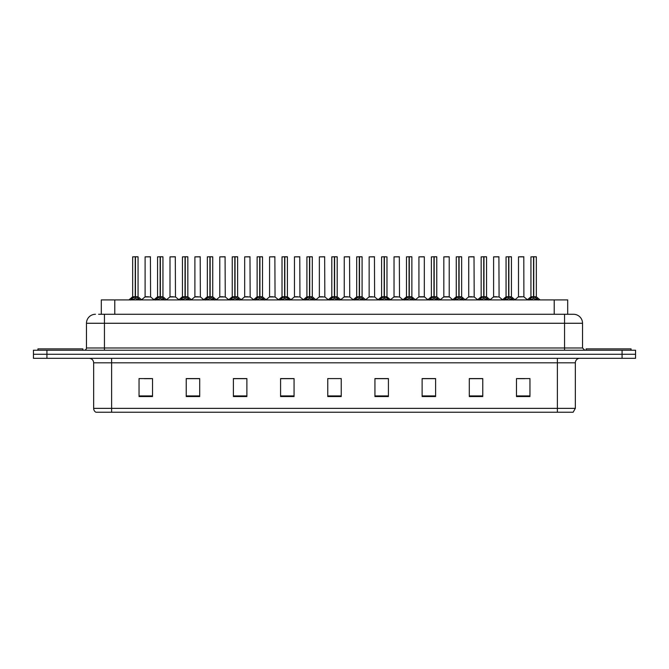 <?xml version="1.0" encoding="UTF-8"?>
<svg xmlns="http://www.w3.org/2000/svg" width="669" height="669" viewBox="0 0 669 669"><rect width="100%" height="100%" fill="white"/><g stroke="black" fill="none" stroke-linecap="round" stroke-linejoin="round"><path stroke-width="1" d="M101.303 314.279L101.303 299.904L567.697 299.904L567.697 314.279M575.34 408.366L573.141 412.238L557.369 412.238L557.369 408.366L575.34 408.366L575.34 362.807A4.491 4.491 0 0 1 579.831 358.316M557.369 412.238L95.859 412.238A4.491 4.491 0 0 1 93.66 408.366L93.66 362.807C93.392 360.081 91.896 358.584 89.169 358.316M635.55 358.316L635.55 354.269L33.45 354.269L33.45 358.316L46.93 358.316L46.93 354.269L33.45 354.269L33.45 350.23L46.93 350.23L46.93 354.269L635.55 354.269L635.55 358.316L46.93 358.316M529.957 396.55L529.957 378.579L516.476 378.579L516.476 396.55L529.957 396.55M482.775 396.55L482.775 378.579L469.295 378.579L469.295 396.55L482.775 396.55M435.603 396.55L435.603 378.579L422.122 378.579L422.122 396.55L435.603 396.55M388.421 396.55L388.421 378.579L374.941 378.579L374.941 396.55L388.421 396.55M152.524 396.55L152.524 378.579L139.043 378.579L139.043 396.55L152.524 396.55M199.705 396.55L199.705 378.579L186.225 378.579L186.225 396.55L199.705 396.55M246.878 396.55L246.878 378.579L233.397 378.579L233.397 396.55L246.878 396.55M294.059 396.55L294.059 378.579L280.579 378.579L280.579 396.55L294.059 396.55M341.24 396.55L341.24 378.579L327.76 378.579L327.76 396.55L341.24 396.55M144.437 378.671L151.177 378.671M194.219 378.671L188.516 378.671M244.009 378.671L238.298 378.671M293.791 378.671L288.088 378.671M281.348 378.671L294.059 378.671M517.823 378.671L524.563 378.671M480.484 378.671L474.781 378.671M430.702 378.579L424.991 378.671M374.941 378.671L387.652 378.671M380.912 378.579L375.209 378.671M331.13 378.579L337.87 378.579M246.878 378.671L233.397 378.671M199.705 378.671L186.225 378.671M435.603 378.671L422.122 378.671M482.775 378.671L469.295 378.671M98.811 314.279L570.398 314.279M98.602 314.279L104.448 314.279L104.448 323.269L86.468 323.269L86.468 347.98A2.25 2.25 0 0 1 84.227 350.23M95.458 314.279A8.99 8.99 0 0 0 86.468 323.269M573.542 314.279A8.99 8.99 0 0 1 582.532 323.269L564.552 323.269L564.552 314.279L573.408 314.279M582.532 323.269L582.532 347.98L584.773 350.23M635.55 350.23L635.55 354.269L635.55 350.23L46.93 350.23M130.664 300.005L132.295 298.282L135.238 296.793L135.238 298.357L135.322 296.308L140.055 300.005M132.663 256.854L135.247 256.762L132.663 256.854L132.663 296.76L135.238 296.793M137.965 256.762L136.259 256.762L138.057 256.854L138.057 296.76L135.355 296.76L135.397 256.762L137.965 256.762M135.247 256.762L136.259 256.762M138.057 256.854L135.472 256.762M135.238 256.854L135.238 296.76L132.663 296.76L128.916 299.904M135.355 296.76L135.472 298.357L135.472 296.793M135.472 256.854L135.472 296.76L138.132 296.936L135.774 296.936M138.416 298.282L138.416 299.904L135.472 298.357M135.238 298.357L132.295 299.913L132.295 298.282M135.322 256.762L135.238 296.76M148.485 296.76L145.022 296.936L150.584 296.936L150.408 256.762L145.106 256.854L145.106 296.76L147.924 296.76M147.69 296.76L147.121 296.76M82.872 350.23L82.872 348.875L37.941 348.875L37.941 350.23M155.551 300.005L157.19 298.282L160.134 296.793L160.134 298.357L160.209 296.308L164.95 300.005M157.558 256.854L160.134 256.762L157.558 256.854L157.558 296.76L160.134 296.793M162.86 256.762L161.145 256.762L162.943 256.854L162.943 296.76L160.251 296.76L160.292 256.762L162.86 256.762M160.134 256.762L161.145 256.762M162.943 256.854L160.368 256.762M160.134 256.854L160.134 296.76L157.558 296.76L153.811 299.904M160.251 296.76L160.368 298.357L160.368 296.793M160.368 256.854L160.368 296.76L163.027 296.936L160.66 296.936M163.311 298.282L163.311 299.904L160.368 298.357M160.134 298.357L157.19 299.913L157.19 298.282M160.209 256.762L160.134 296.76M180.446 300.005L182.085 298.282L185.029 296.793L185.029 298.357L185.104 296.308L189.837 300.005M182.445 256.854L185.029 256.762L182.445 256.854L182.445 296.76L185.029 296.793M187.746 256.762L186.041 256.762L187.838 256.854L187.838 296.76L185.146 296.76L185.179 256.762L187.746 256.762M185.029 256.762L186.041 256.762M187.838 256.854L185.254 256.762M185.029 256.854L185.029 296.76L182.445 296.76L178.698 299.904M185.146 296.76L185.263 298.357L185.263 296.793M185.263 256.854L185.263 296.76L187.922 296.936L185.556 296.936M188.206 298.282L188.206 299.904L185.263 298.357M185.029 298.357L182.085 299.913L182.085 298.282M185.104 256.762L185.029 296.76M205.341 300.005L206.972 298.282L209.915 296.793L209.915 298.357L209.999 296.308L214.732 300.005M207.34 256.854L209.924 256.762L207.34 256.854L207.34 296.76L209.915 296.793M212.642 256.762L210.936 256.762L212.734 256.854L212.734 296.76L210.033 296.76L210.074 256.762L212.642 256.762M209.924 256.762L210.936 256.762M210.15 256.854L210.15 296.76L212.734 296.76L212.734 256.854L210.15 256.762M209.915 256.854L209.915 296.76L207.34 296.76L203.593 299.904M210.033 296.76L210.15 298.357L210.15 296.793M213.102 298.282L213.102 299.904L210.15 298.357M209.915 298.357L206.972 299.913L206.972 298.282M209.999 256.762L209.915 296.76M230.228 300.005L231.867 298.282L234.811 296.793L234.811 298.357L234.886 296.308L239.627 300.005M234.811 256.854L234.811 296.76L232.235 296.76L232.235 256.854L234.819 256.762L232.235 256.854L232.235 296.76L234.811 296.793M237.537 256.762L235.831 256.762L237.629 256.854L237.629 296.76L234.928 296.76L234.97 256.762L237.537 256.762M234.819 256.762L235.831 256.762M235.045 256.854L235.045 296.76L237.629 296.76L237.629 256.854L235.045 256.762M234.928 296.76L235.045 298.357L235.045 296.793M234.811 296.76L234.886 256.762M237.988 298.282L237.988 299.904L235.045 298.357M234.811 298.357L231.867 299.913L231.867 298.282M173.38 296.76L169.918 296.936L175.479 296.936L175.303 256.762L170.001 256.854L170.001 296.76L172.811 296.76M172.577 296.76L172.017 296.76M198.267 296.76L194.813 296.936L200.365 296.936L200.198 256.762L194.896 256.854L194.896 296.76L197.706 296.76M197.472 296.76L196.912 296.76M223.162 296.76L219.708 296.936L225.261 296.936L225.085 256.762L219.783 256.854L219.783 296.76L222.601 296.76M222.367 296.76L221.799 296.76M631.059 350.23L631.059 348.875L586.128 348.875L586.128 350.23M255.123 300.005L256.762 298.282L259.706 296.793L259.706 298.357L259.781 296.308L264.523 300.005M257.122 256.854L259.706 256.762L257.122 256.854L257.122 296.76L259.706 296.793M262.424 256.762L260.718 256.762L262.516 256.854L262.516 296.76L259.823 296.76L259.865 256.762L262.424 256.762M259.706 256.762L260.718 256.762M262.516 256.854L259.932 256.762M259.706 256.854L259.706 296.76L257.13 296.76L253.375 299.904M259.823 296.76L259.94 298.357L259.94 296.793M259.94 256.854L259.94 296.76L262.599 296.936L260.233 296.936M262.884 298.282L262.884 299.904L259.94 298.357M259.706 298.357L256.762 299.913L256.762 298.282M259.781 256.762L259.706 296.76M280.018 300.005L281.649 298.282L284.601 296.793M284.835 256.854L287.411 256.854L284.835 256.854L284.835 296.793L287.779 298.282L289.409 300.005M284.601 256.854L284.601 296.76L282.017 296.76L282.017 256.854L284.601 256.762L282.017 256.854L282.017 296.76L284.601 296.76L284.593 298.357L284.827 256.762M287.319 256.762L285.613 256.762L287.319 256.762M284.601 256.762L285.613 256.762M287.411 256.854L287.411 296.76L284.835 296.76L287.411 296.76L287.411 256.854M284.718 296.76L284.835 298.357L284.835 296.793M284.601 296.76L284.676 256.762M287.779 298.282L287.779 299.904L284.835 298.357M284.593 298.357L281.649 299.913L281.649 298.282M304.913 300.005L306.544 298.282L309.488 296.793L309.488 298.357L309.571 296.308L314.305 300.005M306.912 256.854L309.496 256.762L306.912 256.854L306.912 296.76L309.488 296.793M312.214 256.762L310.508 256.762L312.306 256.854L312.306 296.76L309.605 296.76L309.647 256.762L312.214 256.762M309.496 256.762L310.508 256.762M312.306 256.854L309.722 256.762M309.488 256.854L309.488 296.76L306.912 296.76L303.166 299.904M309.605 296.76L309.722 298.357L309.722 296.793M309.722 256.854L309.722 296.76L312.381 296.936L310.023 296.936M312.666 298.282L312.666 299.904L309.722 298.357M309.488 298.357L306.544 299.913L306.544 298.282M309.571 256.762L309.488 296.76M248.057 296.76L244.595 296.936L250.156 296.936L249.98 256.762L244.678 256.854L244.678 296.76L247.497 296.76M247.254 296.76L246.694 296.76M272.952 296.76L269.49 296.936L275.043 296.936L274.875 256.762L269.574 256.854L269.574 296.76L272.383 296.76M272.149 296.76L271.589 296.76M297.839 296.76L294.385 296.936L299.938 296.936L299.771 256.762L294.469 256.854L294.469 296.76L297.279 296.76M297.044 296.76L296.484 296.76M329.8 300.005L331.439 298.282L334.383 296.793L334.383 298.357L334.458 296.308L339.2 300.005M331.807 256.854L334.383 256.762L331.807 256.854L331.807 296.76L334.383 296.793M337.109 256.762L335.395 256.762L337.193 256.854L337.193 296.76L334.5 296.76L334.542 256.762L337.109 256.762M334.383 256.762L335.395 256.762M337.193 256.854L334.617 256.762M334.383 256.854L334.383 296.76L331.807 296.76L328.061 299.904M334.5 296.76L334.617 298.357L334.617 296.793M334.617 256.854L334.617 296.76L337.276 296.936L334.91 296.936M337.561 298.282L337.561 299.904L334.617 298.357M334.383 298.357L331.439 299.913L331.439 298.282M334.458 256.762L334.383 296.76M354.695 300.005L356.334 298.282L359.278 296.793L359.278 298.357L359.353 296.308L364.087 300.005M359.278 256.854L359.278 296.76L356.694 296.76L356.694 256.854L359.278 256.762L356.694 256.854L356.694 296.76L359.278 296.793M361.996 256.762L360.29 256.762L362.088 256.854L362.088 296.76L359.395 296.76L359.429 256.762L361.996 256.762M359.278 256.762L360.29 256.762M359.512 256.854L359.512 296.76L362.088 296.76L362.088 256.854L359.504 256.762M359.395 296.76L359.512 298.357L359.512 296.793M359.278 296.76L359.353 256.762M362.456 298.282L362.456 299.904L359.512 298.357M359.278 298.357L356.334 299.913L356.334 298.282M379.591 300.005L381.221 298.282L384.165 296.793L384.165 298.357L384.249 296.308L384.407 298.357L384.324 256.762L386.983 256.854L386.983 296.76L384.282 296.76M384.399 296.793L387.351 298.282L388.982 300.005M384.165 256.854L384.165 296.76L381.589 296.76L381.589 256.854L384.173 256.762L381.589 256.854L381.589 296.76L384.165 296.793M384.173 256.762L385.185 256.762M384.399 256.854L384.399 296.76L386.983 296.76L386.983 256.854L384.399 256.762M384.165 296.76L384.249 256.762M387.351 298.282L387.351 299.904L384.407 298.357M384.165 298.357L381.221 299.913L381.221 298.282M404.477 300.005L406.116 298.282L409.06 296.793L409.06 298.357L409.135 296.308L413.877 300.005M409.06 256.854L409.06 296.76L406.484 296.76L406.484 256.854L409.068 256.762L406.484 256.854L406.484 296.76L409.06 296.793M411.786 256.762L410.08 256.762L411.878 256.854L411.878 296.76L409.177 296.76L409.219 256.762L411.786 256.762M409.068 256.762L410.08 256.762M411.878 296.76L411.878 256.854L409.294 256.762M409.177 296.76L409.294 298.357L409.294 296.793M409.595 296.936L411.953 296.936L409.294 296.76L409.294 256.854M409.06 296.76L409.135 256.762M412.238 298.282L412.238 299.904L409.294 298.357M409.06 298.357L406.116 299.913L406.116 298.282M429.373 300.005L431.012 298.282L433.955 296.793L433.955 298.357L434.03 296.308L438.772 300.005M431.371 256.854L433.955 256.762L431.371 256.854L431.371 296.76L433.955 296.793M436.681 256.762L434.967 256.762L436.765 256.854L436.765 296.76L434.072 296.76L434.114 256.762L436.681 256.762M433.955 256.762L434.967 256.762M434.189 256.854L434.189 296.76L436.765 296.76L436.765 256.854L434.181 256.762M433.955 256.854L433.955 296.76L431.38 296.76L427.625 299.904M434.072 296.76L434.189 298.357L434.189 296.793M437.133 298.282L437.133 299.904L434.189 298.357M433.955 298.357L431.012 299.913L431.012 298.282M434.03 256.762L433.955 296.76M322.734 296.76L319.272 296.936L324.833 296.936L324.657 256.762L319.356 256.854L319.356 296.76L322.174 296.76M321.94 296.76L321.371 296.76M347.629 296.76L344.167 296.936L349.728 296.936L349.553 256.762L344.251 256.854L344.251 296.76L347.06 296.76M346.826 296.76L346.266 296.76M372.516 296.76L369.062 296.936L374.615 296.936L374.448 256.762L369.146 256.854L369.146 296.76L371.956 296.76M371.721 296.76L371.161 296.76M397.411 296.76L393.957 296.936L399.51 296.936L399.334 256.762L394.033 256.854L394.033 296.76L396.851 296.76M396.617 296.76L396.048 296.76M424.322 256.854L418.928 256.854L418.928 296.76L424.322 296.76L424.322 256.854L420.726 256.762M418.928 256.854L424.23 256.762M422.306 296.76L421.746 296.76M421.503 296.76L420.943 296.76M454.268 300.005L455.898 298.282L458.85 296.793L458.85 298.357L458.926 296.308L463.659 300.005M456.266 256.854L458.85 256.762L456.266 256.854L456.266 296.76L458.85 296.793M461.568 256.762L459.862 256.762L461.66 256.854L461.66 296.76L458.967 296.76L459.001 256.762L461.568 256.762M458.85 256.762L459.862 256.762M459.085 256.854L459.085 296.76L461.66 296.76L461.66 256.854L459.076 256.762M458.85 256.854L458.85 296.76L456.266 296.76L452.52 299.904M458.967 296.76L459.085 298.357L459.085 296.793M462.028 298.282L462.028 299.904L459.085 298.357M458.85 298.357L455.898 299.913L455.898 298.282M458.926 256.762L458.85 296.76M479.163 300.005L480.794 298.282L483.737 296.793L483.737 298.357L483.821 296.308L488.554 300.005M481.162 256.854L483.746 256.762L481.162 256.854L481.162 296.76L483.737 296.793M486.463 256.762L484.757 256.762L486.555 256.854L486.555 296.76L483.854 296.76L483.896 256.762L486.463 256.762M483.746 256.762L484.757 256.762M486.555 256.854L483.971 256.762M483.737 256.854L483.737 296.76L481.162 296.76L477.415 299.904M483.854 296.76L483.971 298.357L483.971 296.793M483.971 256.854L483.971 296.76L486.631 296.936L484.272 296.936M486.915 298.282L486.915 299.904L483.971 298.357M483.737 298.357L480.794 299.913L480.794 298.282M483.821 256.762L483.737 296.76M504.05 300.005L505.689 298.282L508.632 296.793L508.632 298.357L508.708 296.308L513.449 300.005M506.057 256.854L508.632 256.762L506.057 256.854L506.057 296.76L508.632 296.793M511.359 256.762L509.644 256.762L511.442 256.854L511.442 296.76L508.749 296.76L508.791 256.762L511.359 256.762M508.632 256.762L509.644 256.762M511.442 256.854L508.866 256.762M508.632 256.854L508.632 296.76L506.057 296.76L502.31 299.904M508.749 296.76L508.866 298.357L508.866 296.793M508.866 256.854L508.866 296.76L511.526 296.936L509.159 296.936M511.81 298.282L511.81 299.904L508.866 298.357M508.632 298.357L505.689 299.913L505.689 298.282M508.708 256.762L508.632 296.76M528.945 300.005L530.584 298.282L533.528 296.793L533.528 298.357L533.603 296.308L538.336 300.005M530.943 256.854L533.528 256.762L530.943 256.854L530.943 296.76L533.528 296.793M536.245 256.762L534.539 256.762L536.337 256.854L536.337 296.76L533.645 296.76L533.678 256.762L536.245 256.762M533.528 256.762L534.539 256.762M536.337 256.854L533.753 256.762M533.528 256.854L533.528 296.76L530.943 296.76L527.197 299.904M533.645 296.76L533.762 298.357L533.762 296.793M533.762 256.854L533.762 296.76L536.421 296.936L534.054 296.936M536.705 298.282L536.705 299.904L533.762 298.357M533.528 298.357L530.584 299.913L530.584 298.282M533.603 256.762L533.528 296.76M449.217 256.854L443.823 256.854L443.823 296.76L449.217 296.76L449.217 256.854L445.621 256.762M443.823 256.854L449.125 256.762M447.201 296.76L446.633 296.76M446.399 296.76L445.838 296.76M472.088 296.76L468.635 296.936L474.187 296.936L474.02 256.762L468.718 256.854L468.718 296.76L471.528 296.76M472.306 256.762L470.508 256.762M471.294 296.76L470.733 296.76M496.983 296.76L493.521 296.936L499.082 296.936L498.907 256.762L493.605 256.854L493.605 296.76L496.423 296.76M496.189 296.76L495.62 296.76M523.886 296.76L523.802 256.762L518.5 256.854L518.5 296.76L521.31 296.76M522.096 256.762L520.298 256.762M521.879 296.76L520.515 296.76M521.076 296.76L518.5 296.76L514.971 299.72L511.526 296.936L515.189 299.904M114.784 314.279L114.784 299.904M554.216 314.279L554.216 299.904M557.369 358.316L557.369 362.807L93.66 362.807M575.34 362.807L557.369 362.807L557.369 408.366L111.631 408.366L111.631 412.238M93.66 408.366L111.631 408.366L111.631 358.316M622.07 358.316L622.07 350.23M341.24 395.931L327.76 395.931M294.059 395.931L280.579 395.931M246.878 395.931L233.397 395.931M199.705 395.931L186.225 395.931M152.524 395.931L139.043 395.931M388.421 395.931L374.941 395.931M435.603 395.931L422.122 395.931M482.775 395.931L469.295 395.931M529.957 395.931L516.476 395.931M104.448 350.23L104.448 347.98L582.532 347.98M86.468 347.98L104.448 347.98L104.448 323.269L564.552 323.269L564.552 350.23M134.946 296.936L132.579 296.936M138.893 298.692L138.893 299.904M131.826 298.692L131.826 299.904M150.5 256.854L145.106 256.854M159.841 296.936L157.474 296.936L154.029 299.72L150.584 296.936M163.788 298.692L163.788 299.904M156.713 298.692L156.713 299.904M184.728 296.936L182.369 296.936M188.675 298.692L188.675 299.904M181.608 298.692L181.608 299.904M209.623 296.936L207.256 296.936M216.48 299.904L212.734 296.76L210.451 296.936M213.57 298.692L213.57 299.904M206.504 298.692L206.504 299.904M234.518 296.936L232.235 296.76M241.375 299.904L237.62 296.76L235.346 296.936M238.465 298.692L238.465 299.904M231.39 298.692L231.39 299.904M175.395 256.854L170.001 256.854M200.282 256.854L194.896 256.854M225.177 256.854L219.783 256.854M259.405 296.936L257.047 296.936M263.36 298.692L263.36 299.904M256.286 298.692L256.286 299.904M284.3 296.936L282.017 296.76M291.157 299.904L287.411 296.76L285.128 296.936M288.247 298.692L288.247 299.904M281.181 298.692L281.181 299.904M309.195 296.936L306.828 296.936M313.142 298.692L313.142 299.904M306.076 298.692L306.076 299.904M250.072 256.854L244.678 256.854M274.967 256.854L269.574 256.854M299.854 256.854L294.469 256.854M334.09 296.936L331.724 296.936L328.278 299.72L324.833 296.936M338.037 298.692L338.037 299.904M330.963 298.692L330.963 299.904M358.977 296.936L356.694 296.76M365.834 299.904L362.088 296.76L359.805 296.936M362.924 298.692L362.924 299.904M355.858 298.692L355.858 299.904M383.872 296.936L381.589 296.76M386.983 296.76L384.7 296.936M387.819 298.692L387.819 299.904M380.753 298.692L380.753 299.904M408.767 296.936L406.484 296.76M412.714 298.692L412.714 299.904M405.64 298.692L405.64 299.904M433.654 296.936L431.296 296.936M440.511 299.904L436.765 296.76L434.482 296.936M437.61 298.692L437.61 299.904M430.535 298.692L430.535 299.904M324.749 256.854L319.356 256.854M349.644 256.854L344.251 256.854M374.531 256.854L369.146 256.854M399.426 256.854L394.033 256.854M424.405 296.936L418.844 296.936L424.322 296.76L427.851 299.72M458.549 296.936L456.183 296.936M461.66 296.76L459.377 296.936M462.496 298.692L462.496 299.904M455.43 298.692L455.43 299.904M483.444 296.936L481.078 296.936M487.392 298.692L487.392 299.904M480.325 298.692L480.325 299.904M508.34 296.936L505.973 296.936M512.287 298.692L512.287 299.904M505.212 298.692L505.212 299.904M533.226 296.936L530.868 296.936M537.174 298.692L537.174 299.904M530.107 298.692L530.107 299.904M449.292 296.936L443.739 296.936L449.208 296.76L452.737 299.72M474.104 256.854L468.718 256.854M498.999 256.854L493.605 256.854M523.894 296.76L518.416 296.936M523.894 256.854L518.5 256.854M138.057 296.76L141.803 299.904M145.022 296.936L141.577 299.72M162.943 296.76L166.69 299.904M187.838 296.76L191.585 299.904M232.151 296.936L228.489 299.904M169.918 296.936L166.472 299.72M175.479 296.936L178.924 299.72M194.813 296.936L191.367 299.72M200.365 296.936L203.811 299.72M219.708 296.936L216.263 299.72L212.817 296.936M225.261 296.936L228.706 299.72M262.599 296.936L266.262 299.904M275.043 296.936L278.488 299.72L281.933 296.936L278.271 299.904M312.306 296.76L316.052 299.904M244.595 296.936L241.149 299.72M250.156 296.936L253.601 299.72M269.49 296.936L266.045 299.72M294.385 296.936L290.94 299.72L287.494 296.936M299.938 296.936L303.383 299.72M337.193 296.76L340.939 299.904M356.619 296.936L352.948 299.904M381.506 296.936L377.843 299.904M387.067 296.936L390.729 299.904M406.401 296.936L402.738 299.904M411.953 296.936L415.625 299.904M319.272 296.936L315.827 299.72M344.167 296.936L340.722 299.72L337.276 296.936M349.728 296.936L353.173 299.72M369.062 296.936L365.617 299.72M374.615 296.936L378.06 299.72M393.957 296.936L390.512 299.72M399.51 296.936L402.955 299.72M418.844 296.936L415.399 299.72M461.744 296.936L465.407 299.904M486.631 296.936L490.302 299.904M536.421 296.936L540.084 299.904M443.739 296.936L440.294 299.72M468.635 296.936L465.189 299.72M474.187 296.936L477.633 299.72M493.521 296.936L490.076 299.72M499.082 296.936L502.528 299.72M523.978 296.936L527.423 299.72"/></g></svg>
